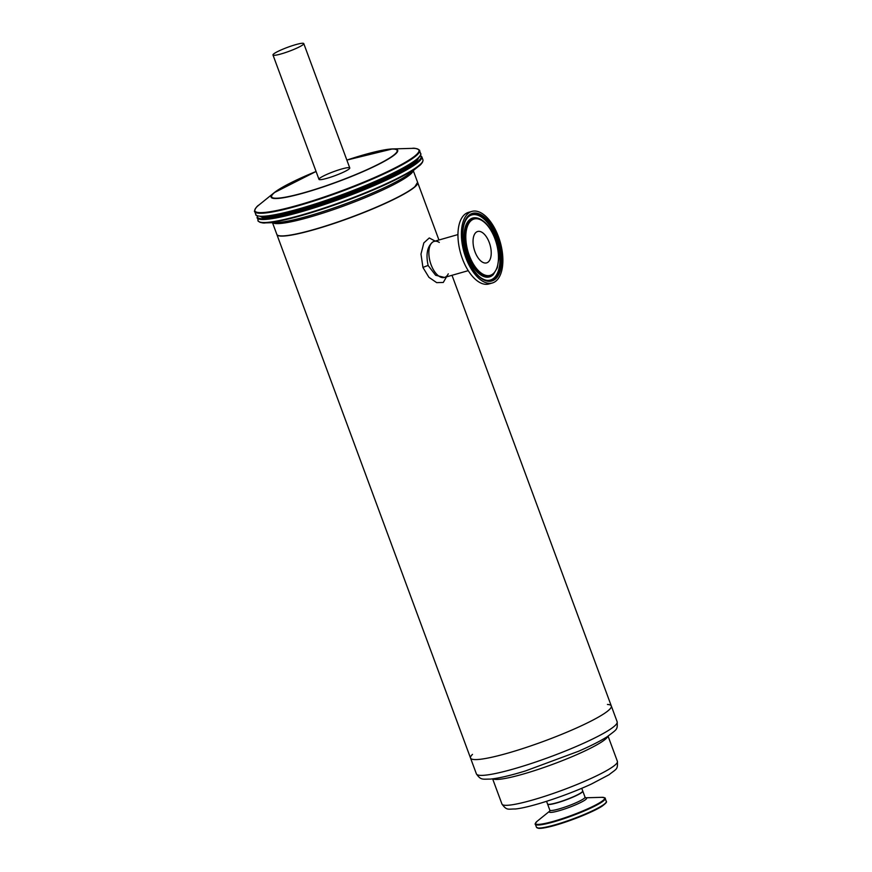 <?xml version="1.0" encoding="UTF-8"?>
<svg xmlns="http://www.w3.org/2000/svg" width="872" height="872" viewBox="0 0 872 872"><rect width="100%" height="100%" fill="white"/><g stroke="black" fill="none" stroke-linecap="round" stroke-linejoin="round"><path stroke-width="1.31" d="M546.559 801.314L547.529 803.951A18.759 2.42 -20.3 0 0 556.903 802.709A18.759 2.42 -20.3 0 0 574.583 796.191A18.759 2.42 -20.3 0 0 582.725 790.937L581.744 788.299M472.493 754.378A75.046 9.69 -20.3 0 0 470.531 758.041A75.046 9.69 -20.3 0 0 508.005 753.081A75.046 9.69 -20.3 0 0 578.725 726.997A75.046 9.69 -20.3 0 0 611.305 705.971A75.046 9.69 -20.3 0 0 607.435 704.456M380.421 179.588A71.929 9.287 159.7 0 1 340.156 196.255A71.929 9.287 159.7 0 1 303.293 208.125M444.535 277.438L435.618 275.269L428.141 265.524C425.7 254.319 427.269 246.471 432.839 241.969A18.759 9.461 -105.9 0 1 434.147 241.381A18.759 9.461 -105.9 0 1 439.303 242.438M433.493 241.62L434.049 241.402M448.273 273.83A18.759 9.461 -105.9 0 1 445.756 276.871A18.759 9.461 -105.9 0 1 444.448 277.46L444.48 277.449M435.161 241.086L429.264 237.958L423.825 242.907L420.98 254.101L422.964 267.519L428.926 277.318L436.676 282.637L443.292 282.452L446.508 276.871M457.942 234.579L434.147 241.381A18.759 9.461 74.1 0 0 430.201 262.014A18.759 9.461 74.1 0 0 444.448 277.46A18.759 9.461 -105.9 0 1 430.605 263.366A18.759 9.461 -105.9 0 1 432.839 241.969M417.634 182.401A75.046 9.69 159.7 0 1 417.666 182.488A75.046 9.69 159.7 0 1 385.086 203.514A75.046 9.69 159.7 0 1 314.356 229.598A75.046 9.69 159.7 0 1 276.893 234.557A75.046 9.69 159.7 0 1 276.86 234.47M617.158 721.776C617.518 729.886 617.507 728.829 607.283 736.666C600.448 741.004 590.889 745.865 578.605 751.239L525.642 770.881C510.523 775.524 498.762 778.271 490.358 779.11C482.488 779.034 480.886 780.418 476.385 773.856A75.046 9.69 -20.3 0 0 513.848 768.886A75.046 9.69 -20.3 0 0 609.081 730.028A75.046 9.69 -20.3 0 0 617.158 721.776L611.305 705.971A75.046 9.69 159.7 0 1 578.725 726.997A75.046 9.69 159.7 0 1 508.005 753.081A75.046 9.69 159.7 0 1 470.531 758.041L276.893 234.557M492.353 282.975L488.909 283.967A37.224 18.781 -105.9 0 1 478.848 281.961A37.224 18.781 -105.9 0 1 458.65 244.171A37.224 18.781 -105.9 0 1 468.471 212.376L471.916 211.395A37.224 18.781 -105.9 0 1 481.976 213.4A37.224 18.781 -105.9 0 1 502.185 251.18A37.224 18.781 -105.9 0 1 492.353 282.975A37.224 18.781 -105.9 0 1 482.292 280.969A37.224 18.781 -105.9 0 1 462.084 243.19A37.224 18.781 -105.9 0 1 471.916 211.395M482.063 232.366A16.328 8.24 -105.9 0 1 490.925 248.934A16.328 8.24 -105.9 0 1 486.62 262.886A16.328 8.24 -105.9 0 1 482.205 262.003A16.328 8.24 -105.9 0 1 473.343 245.435A16.328 8.24 -105.9 0 1 477.649 231.494A16.328 8.24 -105.9 0 1 482.063 232.366M275.737 55.176A16.415 2.115 -20.3 0 0 293.352 49.628A16.415 2.115 -20.3 0 0 303.772 43.6A16.415 2.115 -20.3 0 0 287.64 47.306A16.415 2.115 -20.3 0 0 272.98 54.991A16.415 2.115 -20.3 0 0 275.737 55.176M325.55 174.989A16.415 2.115 159.7 0 1 341.181 169.146A16.415 2.115 159.7 0 1 349.77 167.947A16.415 2.115 159.7 0 1 335.11 175.632A16.415 2.115 159.7 0 1 318.978 179.338A16.415 2.115 159.7 0 1 325.55 174.989M532.683 799.995A61.541 7.946 -20.3 0 0 610.771 768.123A61.541 7.946 -20.3 0 0 617.398 761.365C617.79 769.802 616.842 768.483 608.983 774.772L591.489 783.993C566.604 795.58 529.991 807.636 515.254 808.998C508.005 808.878 506.883 810.829 501.967 804.071A61.541 7.946 -20.3 0 0 532.683 799.995M492.963 778.816A61.541 7.946 -20.3 0 0 523.113 774.096A61.541 7.946 -20.3 0 0 601.189 742.236A61.541 7.946 -20.3 0 0 607.806 736.339M555.061 824.825A37.224 4.807 159.7 0 1 536.476 827.288L539.147 828.4L548.314 827.059C563.29 823.811 592.132 812.737 602.127 806.153C605.724 803.483 607.119 801.924 606.302 801.455A37.224 4.807 159.7 0 1 602.29 805.543A37.224 4.807 159.7 0 1 555.061 824.825M537.403 827.899A36.657 4.731 -20.3 0 0 555.508 825.184A36.657 4.731 -20.3 0 0 602.018 806.197M536.476 827.288L535.364 824.269A37.224 4.807 -20.3 0 0 553.949 821.806A37.224 4.807 -20.3 0 0 601.179 802.523A37.224 4.807 -20.3 0 0 605.19 798.436L606.302 801.455M585.581 797.793L601.778 797.324A36.853 4.763 159.7 0 1 600.688 802.12A36.853 4.763 159.7 0 1 553.927 821.206A36.853 4.763 159.7 0 1 537.217 821.206C535.31 823.288 534.689 824.313 535.364 824.269M549.807 811.069A19.871 2.562 -20.3 0 0 559.246 810.688A19.871 2.562 -20.3 0 0 584.458 800.398A19.871 2.562 -20.3 0 0 585.624 797.815M547.572 804.028L547.594 804.126A18.759 2.42 -20.3 0 0 556.968 802.883A18.759 2.42 -20.3 0 0 580.774 793.171A18.759 2.42 -20.3 0 0 582.79 791.111L582.747 791.013M585.047 797.815L585.69 797.847L585.014 797.128A18.759 2.42 159.7 0 1 582.997 799.188A18.759 2.42 159.7 0 1 559.192 808.9A18.759 2.42 159.7 0 1 549.818 810.143L547.594 804.126M257.011 217.706A87.843 11.336 -20.3 0 0 340.549 198.892A87.843 11.336 -20.3 0 0 421.874 157.134A87.843 11.336 -20.3 0 0 421.797 156.753L422.909 159.772A87.843 11.336 159.7 0 1 422.996 160.154A87.843 11.336 159.7 0 1 341.671 201.912A87.843 11.336 159.7 0 1 258.134 220.725L257.142 215.831M420.391 155.608A87.276 11.271 159.7 0 1 421.154 156.807A87.276 11.271 159.7 0 1 338.053 199.132A87.276 11.271 159.7 0 1 257.327 215.918M260.706 216.594A84.224 10.878 -20.3 0 0 342.979 196.909A84.224 10.878 -20.3 0 0 418.266 158.312M259.115 221.739A87.473 11.292 -20.3 0 0 265.491 222.872A87.473 11.292 -20.3 0 0 341.846 202.359A87.473 11.292 -20.3 0 0 418.713 166.192A87.473 11.292 -20.3 0 0 422.822 161.189M422.909 159.772L423.029 160.295C422.484 162.683 421.056 164.645 418.713 166.192L410.047 173.201A76.158 9.832 159.7 0 1 343.121 204.68A76.158 9.832 159.7 0 1 276.642 222.545L265.491 222.872C261.633 223.744 256.739 220.507 258.134 220.725M277.983 235.396A74.861 9.668 -20.3 0 0 350.631 217.586A74.861 9.668 -20.3 0 0 417.383 183.839M417.677 182.63A75.046 9.69 159.7 0 1 348.201 218.305A75.046 9.69 159.7 0 1 276.827 234.383C278.015 239.451 308.47 232.65 343.601 220.136C364.507 212.659 382.437 205.127 397.392 197.552C405.567 193.366 411.333 189.834 414.723 186.968L417.601 182.313A75.046 9.69 159.7 0 1 417.677 182.63M272.685 222.665A75.046 9.69 -20.3 0 0 343.644 206.01A75.046 9.69 -20.3 0 0 413.11 170.716M408.957 165.048A78.883 10.181 159.7 0 1 342.74 196.265A78.883 10.181 159.7 0 1 272.151 215.657M267.704 216.278A79.592 10.279 -20.3 0 0 340.418 197.737A79.592 10.279 -20.3 0 0 412.75 162.628M265.688 216.485A79.843 10.311 -20.3 0 0 273.1 217.041M409.142 166.715A79.843 10.311 -20.3 0 0 414.407 161.462M417.808 158.748A83.549 10.791 159.7 0 1 417.797 158.813C417.764 160.121 415.355 162.443 410.559 165.778C403.529 170.476 392.989 175.981 378.938 182.303C332.962 203.547 263.954 222.861 261.393 216.67A83.549 10.791 159.7 0 1 261.338 216.627M422.964 267.519A4.687 0.61 159.7 0 1 428.141 265.524M482.26 273.786A29.31 14.791 -105.9 0 1 465.801 237.042A29.31 14.791 -105.9 0 1 482.009 220.583A29.31 14.791 -105.9 0 1 498.468 257.327A29.31 14.791 -105.9 0 1 482.26 273.786M493.105 274.778A30.607 15.445 -105.9 0 1 492.92 274.942A30.607 15.445 -105.9 0 1 481.224 275.269A30.607 15.445 -105.9 0 1 464.035 236.89A30.607 15.445 -105.9 0 1 476.635 217.913L477.126 218.011C483.546 219.657 489.039 225.368 493.607 235.146C497.127 243.125 498.806 251.125 498.653 259.158L497.302 267.769L493.28 274.604A30.378 15.325 -105.9 0 1 481.671 274.931A30.378 15.325 -105.9 0 1 464.613 236.835A30.378 15.325 -105.9 0 1 477.126 218.011A30.378 15.325 -105.9 0 1 481.42 219.777M468.199 216.943A33.855 17.08 -105.9 0 1 480.952 216.746A33.855 17.08 -105.9 0 1 499.776 254.951A33.855 17.08 -105.9 0 1 486.271 280.228M486.511 280.283C475.622 279.073 462.28 254.7 462.738 235.287C462.825 226.458 464.711 220.289 468.373 216.768A34.084 17.2 -105.9 0 1 481.399 216.409A34.084 17.2 -105.9 0 1 500.375 255.093A34.084 17.2 -105.9 0 1 486.511 280.283A34.084 17.2 -105.9 0 1 481.693 278.299M482.281 279.095A35.163 17.734 -105.9 0 1 462.531 235.015A35.163 17.734 -105.9 0 1 481.987 215.275A35.163 17.734 -105.9 0 1 501.738 259.355A35.163 17.734 -105.9 0 1 482.281 279.095M269.557 211.82A87.473 11.292 159.7 0 1 258.897 205.051C255.398 206.904 253.796 212.539 254.7 211.46A87.843 11.336 -20.3 0 0 269.459 212.452A87.843 11.336 -20.3 0 0 384.301 173.757A87.843 11.336 -20.3 0 0 419.487 150.507C420.871 150.736 415.988 147.499 412.118 148.371A87.473 11.292 159.7 0 1 383.92 173.299A87.473 11.292 159.7 0 1 269.557 211.82M419.487 150.507L420.598 153.526A87.843 11.336 159.7 0 1 385.424 176.776A87.843 11.336 159.7 0 1 270.571 215.46A87.843 11.336 159.7 0 1 255.823 214.479L254.7 211.46M289.657 183.403A67.504 8.72 -20.3 0 0 274.211 192.679A67.504 8.72 -20.3 0 0 282.441 197.911A67.504 8.72 -20.3 0 0 370.687 168.176A67.504 8.72 -20.3 0 0 392.455 148.938A67.504 8.72 -20.3 0 0 386.383 149.559A67.504 8.72 -20.3 0 0 374.688 151.957M271.203 215.787A87.276 11.271 -20.3 0 0 385.315 177.343A87.276 11.271 -20.3 0 0 420.217 155.532M346.871 160.088A66.926 8.644 159.7 0 1 395.91 149.439A66.926 8.644 159.7 0 1 370.349 168.133A66.926 8.644 159.7 0 1 282.844 197.606A66.926 8.644 159.7 0 1 316.078 171.479M617.398 761.365L608.067 736.153M501.967 804.071L492.636 778.86M476.385 773.856L470.531 758.041M601.778 797.324C604.59 797.662 605.724 798.033 605.19 798.436M549.829 811.025L537.217 821.206M585.014 797.128L582.79 791.111M550.243 810.688L549.774 811.124L549.818 810.143M420.478 155.412L421.797 156.753M272.489 222.665L276.827 234.383M413.263 170.596L417.601 182.313M611.305 705.971L452.001 275.301M438.943 240.007L417.666 182.488M468.242 270.658L444.448 277.46M349.77 167.947L303.772 43.6M318.978 179.338L272.98 54.991M316.067 171.468L274.211 192.679L258.897 205.051M346.86 160.077L392.455 148.938L412.118 148.371M255.823 214.479C255.234 215.537 258.058 216.234 264.292 216.583C271.388 216.147 281.765 214.065 295.455 210.348C325.943 201.759 355.907 190.761 385.359 177.332C399.398 170.781 409.459 165.211 415.53 160.633C420.042 156.317 421.732 153.952 420.598 153.526"/></g></svg>
